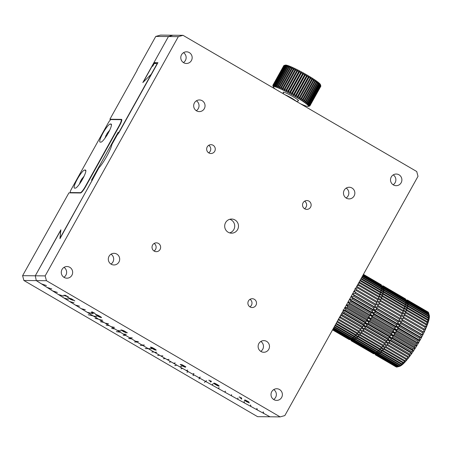 <?xml version="1.0" encoding="UTF-8"?>
<svg xmlns="http://www.w3.org/2000/svg" width="452" height="452" viewBox="0 0 452 452"><rect width="100%" height="100%" fill="white"/><g stroke="black" fill="none" stroke-linecap="round" stroke-linejoin="round"><path stroke-width="0.68" d="M70.371 192.569A4.237 0.791 120.2 0 1 70.286 192.546A4.237 0.791 120.2 0 1 71.518 188.879L108.051 123.238A4.237 0.791 120.2 0 1 111 119.565L121 119.661A7.057 1.316 120.2 0 1 121.142 119.701A7.057 1.316 120.2 0 1 119.091 125.814L85.287 186.546A7.057 1.316 120.2 0 1 80.371 192.665L70.371 192.569L70.907 192.88M100.937 142.137A10.413 1.938 -59.8 0 0 107.921 133.583A10.413 1.938 -59.8 0 0 111.215 124.091A10.413 1.938 -59.8 0 0 111.006 124.04L110.254 124.029A10.413 1.938 -59.8 0 0 103.271 132.577A10.413 1.938 -59.8 0 0 99.977 142.075A10.413 1.938 -59.8 0 0 100.186 142.126L100.937 142.137M75.326 188.145A10.413 1.938 -59.8 0 0 82.309 179.597A10.413 1.938 -59.8 0 0 85.603 170.099A10.413 1.938 -59.8 0 0 85.4 170.048L84.648 170.042A10.413 1.938 -59.8 0 0 77.659 178.591A10.413 1.938 -59.8 0 0 74.371 188.083A10.413 1.938 -59.8 0 0 74.574 188.139L75.326 188.145M106.243 136.34A17.617 17.193 88.5 0 1 106.361 136.041L107.101 135.114M105.322 137.707A17.617 17.193 -91.5 0 1 105.904 136.052L107.203 133.295L107.079 133.589L107.729 133.916M109.587 130.413A17.617 17.193 -91.5 0 0 107.943 132.368L107.203 133.295L107.864 133.685M109.022 131.555A17.617 17.193 88.5 0 0 108.401 132.357L108.124 133.272M280.144 416.897L270.002 416.795A423.53 43.878 29.1 0 1 263.849 413.484L263.217 411.885L263.697 413.399A423.53 43.878 29.1 0 1 257.391 409.992L256.922 408.484L257.239 409.907A423.53 43.878 29.1 0 1 250.928 406.484L250.623 405.06L250.775 406.399A423.53 43.878 29.1 0 1 244.464 402.952L244.136 401.314L244.306 402.868A423.53 43.878 29.1 0 1 237.995 399.41L237.854 398.076L237.837 399.325A423.53 43.878 29.1 0 1 231.526 395.85L231.543 394.607L231.367 395.766A423.53 43.878 29.1 0 1 225.056 392.279L225.395 391.212L224.904 392.189A423.53 43.878 29.1 0 1 218.593 388.692L219.09 387.714L218.44 388.607A423.53 43.878 29.1 0 1 212.135 385.093L213.129 383.759L211.982 385.008A423.53 43.878 29.1 0 1 205.688 381.482L206.507 380.686L205.536 381.398A423.53 43.878 29.1 0 1 199.247 377.866L200.078 377.07L199.095 377.782A423.53 43.878 29.1 0 1 192.823 374.239L193.812 373.533L192.671 374.154A423.53 43.878 29.1 0 1 186.41 370.606L187.71 370.081L186.258 370.516A423.53 43.878 29.1 0 1 180.009 366.962L181.568 366.369L179.856 366.877A423.53 43.878 29.1 0 1 173.63 363.318L175.257 362.973L173.478 363.227A423.53 43.878 29.1 0 1 167.274 359.668L169.054 359.413L167.121 359.577A423.53 43.878 29.1 0 1 160.935 356.012L162.873 355.848L160.782 355.922A423.53 43.878 29.1 0 1 154.618 352.357L156.72 352.289L154.471 352.266A423.53 43.878 29.1 0 1 148.329 348.701L151.714 348.729L148.183 348.611A423.53 43.878 29.1 0 1 142.069 345.04L144.335 345.068L141.922 344.955A423.53 43.878 29.1 0 1 135.837 341.39L138.408 341.593L135.69 341.3A423.53 43.878 29.1 0 1 129.639 337.734L132.21 337.943L129.487 337.65A423.53 43.878 29.1 0 1 123.469 334.084L126.198 334.384L123.323 334A423.53 43.878 29.1 0 1 117.339 330.44L120.87 331L117.192 330.356A423.53 43.878 29.1 0 1 111.243 326.802L114.424 327.372L111.096 326.717A423.53 43.878 29.1 0 1 105.186 323.174L108.52 323.83L105.039 323.084A423.53 43.878 29.1 0 1 99.169 319.547L102.655 320.298L99.028 319.462A423.53 43.878 29.1 0 1 93.197 315.937L96.83 316.773L93.05 315.846A423.53 43.878 29.1 0 1 87.264 312.332L92.937 313.728L87.123 312.242A423.53 43.878 29.1 0 1 81.383 308.739L85.309 309.756L81.241 308.654A423.53 43.878 29.1 0 1 75.546 305.156L79.484 306.185L75.405 305.072A423.53 43.878 29.1 0 1 69.761 301.591L73.981 302.789L69.619 301.507A423.53 43.878 29.1 0 1 64.026 298.037L68.388 299.326L63.89 297.953A423.53 43.878 29.1 0 1 58.342 294.501L63.596 296.105L58.206 294.416A423.53 43.878 29.1 0 1 52.714 290.981L57.364 292.444L52.585 290.896A423.53 43.878 29.1 0 1 47.149 287.478L51.799 288.947L47.014 287.399A423.53 43.878 29.1 0 1 41.635 283.997L46.426 285.551L41.505 283.912A423.53 43.878 29.1 0 1 36.307 280.613L46.443 280.709L280.144 416.897L284.845 415.574L418.01 176.325L416.721 171.511L183.02 35.329L172.884 35.228L168.443 36.55L152.222 65.693L153.019 65.698L154.731 62.63L157.929 62.664L118.661 133.21L117.328 134.741L111.938 144.425C110.802 149.889 103.768 162.539 98.819 167.997L93.547 177.692M46.443 280.709L45.155 275.895L178.32 36.646L183.02 35.329M281.636 397.455A5.825 5.69 -89.4 0 1 271.002 394.517A5.825 5.69 -89.4 0 1 276.748 388.748A5.825 5.69 -89.4 0 1 281.636 397.455M401.144 182.744A5.825 5.69 -89.4 0 1 390.511 179.806A5.825 5.69 -89.4 0 1 396.257 174.043A5.825 5.69 -89.4 0 1 401.144 182.744M191.416 60.528A5.825 5.69 -89.4 0 1 180.783 57.59A5.825 5.69 -89.4 0 1 186.529 51.822A5.825 5.69 -89.4 0 1 191.416 60.528M71.908 275.24A5.825 5.69 -89.4 0 1 61.274 272.302A5.825 5.69 -89.4 0 1 67.02 266.533A5.825 5.69 -89.4 0 1 71.908 275.24M268.748 349.323A5.825 5.69 -89.4 0 1 258.115 346.385A5.825 5.69 -89.4 0 1 263.861 340.616A5.825 5.69 -89.4 0 1 268.748 349.323M354.108 195.959A5.825 5.69 -89.4 0 1 343.475 193.021A5.825 5.69 -89.4 0 1 349.221 187.252A5.825 5.69 -89.4 0 1 354.108 195.959M204.304 108.661A5.825 5.69 -89.4 0 1 193.671 105.723A5.825 5.69 -89.4 0 1 199.417 99.954A5.825 5.69 -89.4 0 1 204.304 108.661M118.944 262.024A5.825 5.69 -89.4 0 1 108.31 259.086A5.825 5.69 -89.4 0 1 114.057 253.323A5.825 5.69 -89.4 0 1 118.944 262.024M255.951 305.303A4.413 4.311 -89.4 0 1 247.894 303.083A4.413 4.311 -89.4 0 1 252.25 298.71A4.413 4.311 -89.4 0 1 255.951 305.303M310.58 207.152A4.413 4.311 -89.4 0 1 302.524 204.925A4.413 4.311 -89.4 0 1 306.88 200.558A4.413 4.311 -89.4 0 1 310.58 207.152M214.706 151.279A4.413 4.311 -89.4 0 1 206.649 149.058A4.413 4.311 -89.4 0 1 211.005 144.685A4.413 4.311 -89.4 0 1 214.706 151.279M160.076 249.436A4.413 4.311 -89.4 0 1 152.019 247.21A4.413 4.311 -89.4 0 1 156.369 242.843A4.413 4.311 -89.4 0 1 160.076 249.436M237.577 229.605A7.057 6.899 -89.4 0 1 224.684 226.045A7.057 6.899 -89.4 0 1 231.65 219.05A7.057 6.899 -89.4 0 1 237.577 229.605M181.099 364.877L184.314 366.696L180.224 364.448L182.874 366.239L185.393 367.256L182.032 365.063L185.868 366.866L182.252 364.804L180.749 364.493L184.292 366.73L181.082 364.911M214.022 383.206C212.231 382.827 219.05 386.867 218.841 386.025C220.695 386.432 213.909 382.426 214.022 383.206L213.96 383.268M218.841 386.025L218.858 385.997C219.067 386.839 212.248 382.793 214.039 383.172M245.114 400.636C247.95 402.879 249.956 402.608 245.272 400.512L245.255 400.545C249.939 402.642 247.933 402.913 245.097 400.67L249.329 402.952L245.56 400.54L248.95 402.009L245.283 400.009L244.464 400.099L245.255 400.545C249.939 402.642 247.933 402.913 245.097 400.67M91.931 311.84L93.807 312.807L91.191 312.162L92.038 312.682L95.299 313.485L91.931 311.84M64.964 295.15L66.862 296.156L63.749 295.201L64.563 295.71L68.444 296.896L64.964 295.15M151.064 347.266C148.522 346.424 154.855 350.356 155.578 350.034C158.189 350.905 151.872 347 151.064 347.266L150.68 347.311M155.578 350.034L155.996 349.967L155.595 350.001C154.872 350.323 148.538 346.396 151.081 347.232M69.551 298.241L72.015 299.8L69.551 298.241C75.365 301.337 68.54 298.648 68.625 297.908L70.382 299.297L72.964 300.331L70.444 298.602L74.823 300.896L71.619 298.896L69.551 298.241M96.429 314.699C93.219 313.422 98.875 317.123 100.513 317.327C103.796 318.643 98.135 314.959 96.429 314.699L95.587 314.603M100.513 317.327L101.406 317.445M122.475 330.491L125.176 332.163L122.475 330.491C124.616 331.593 125.413 332.141 124.865 332.13L120.916 329.824L123.498 331.638L126.125 332.706L123.193 330.74L127.362 332.819L123.899 330.757L121.757 330.05L122.475 330.491M239.153 397.009L240.667 397.675L240.769 398.602L241.696 399.105L241.571 397.958L239.164 396.89M208.807 380.177L210.412 380.923L209.96 381.533L210.886 382.053L211.451 381.29L208.807 380.177M93.575 177.726L59.958 238.684L60.704 230.407L35.279 275.799L45.155 275.895M178.32 36.646L168.443 36.55L142.832 82.563L151.222 74.275A406.941 42.16 -150.9 0 0 151.403 74.388A406.941 42.16 -150.9 0 1 151.222 74.275L157.206 63.534A406.941 42.16 -150.9 0 0 157.381 63.647M273.635 399.489A5.825 5.69 90.6 0 0 273.737 389.601M393.144 184.778A5.825 5.69 90.6 0 0 393.24 174.89M183.416 62.562A5.825 5.69 90.6 0 0 183.512 52.675M63.907 277.274A5.825 5.69 90.6 0 0 64.003 267.386M260.748 351.357A5.825 5.69 90.6 0 0 260.844 341.469M346.113 197.993A5.825 5.69 90.6 0 0 346.209 188.105M196.304 110.695A5.825 5.69 90.6 0 0 196.4 100.807M110.943 264.058A5.825 5.69 90.6 0 0 111.039 254.171M249.911 306.857A4.413 4.311 90.6 0 0 249.984 299.343M304.546 208.705A4.413 4.311 90.6 0 0 304.62 201.185M208.666 152.838A4.413 4.311 90.6 0 0 208.739 145.318M154.036 250.99A4.413 4.311 90.6 0 0 154.109 243.47M229.639 232.882A7.057 6.899 90.6 0 0 229.769 219.299M152.816 66.071A423.53 43.878 29.1 0 1 152.222 65.693M154.731 62.63A419.998 43.516 -150.9 0 0 156.126 63.523M204.462 382.437L205.536 381.398A423.53 43.878 29.1 0 1 199.891 378.228L198.925 378.945L199.739 378.143A423.53 43.878 29.1 0 1 194.106 374.962L192.993 375.601L193.953 374.877A423.53 43.878 29.1 0 1 188.331 371.697L186.925 372.16L188.179 371.606A423.53 43.878 29.1 0 1 182.568 368.42L181.015 368.804L182.416 368.335A423.53 43.878 29.1 0 1 176.817 365.137L174.76 365.657L176.664 365.052A423.53 43.878 29.1 0 1 171.088 361.854L169.398 362.165L170.935 361.769A423.53 43.878 29.1 0 1 165.37 358.572L163.387 358.707L165.217 358.481A423.53 43.878 29.1 0 1 159.669 355.278L157.697 355.425L159.516 355.193A423.53 43.878 29.1 0 1 153.991 351.989L151.878 352.051L153.838 351.905A423.53 43.878 29.1 0 1 148.329 348.701L145.177 348.582L148.183 348.611A423.53 43.878 29.1 0 1 142.696 345.407L140.301 345.305L142.544 345.322A423.53 43.878 29.1 0 1 137.08 342.119L134.543 341.932L136.933 342.028A423.53 43.878 29.1 0 1 131.492 338.83L128.667 338.475L131.346 338.746A423.53 43.878 29.1 0 1 125.933 335.542L123.119 335.192L125.786 335.457A423.53 43.878 29.1 0 1 120.401 332.265L116.317 331.598L120.255 332.175A423.53 43.878 29.1 0 1 114.893 328.988L111.655 328.384L114.746 328.898A423.53 43.878 29.1 0 1 109.418 325.711L106.192 325.118L109.277 325.626A423.53 43.878 29.1 0 1 103.977 322.445L100.468 321.683L103.836 322.361A423.53 43.878 29.1 0 1 98.57 319.185L95.067 318.428L98.423 319.101A423.53 43.878 29.1 0 1 93.197 315.937L88.208 314.728L93.05 315.846A423.53 43.878 29.1 0 1 36.307 280.613L23.888 280.489L224.627 397.466L257.589 416.671L270.002 416.795A423.53 43.878 29.1 0 1 205.688 381.482L205.705 381.454A423.53 43.878 29.1 0 1 205.558 381.375A423.53 43.878 -150.9 0 0 205.705 381.454L206.502 380.68M145.245 348.582L148.346 348.667A423.53 43.878 29.1 0 1 148.25 348.611A423.53 43.878 -150.9 0 0 148.346 348.667L151.663 348.701M88.315 314.75L93.214 315.903A423.53 43.878 29.1 0 1 93.163 315.875A423.53 43.878 -150.9 0 0 93.214 315.903L96.734 316.722M41.635 283.997L41.652 283.963A423.53 43.878 29.1 0 1 41.64 283.958L46.437 285.562M157.206 63.534L154.245 63.506L152.708 66.263L152.07 66.258L143.188 82.207L151.222 74.275L118.932 132.289L118.136 132.278L91.502 180.128L92.304 180.139L60.014 238.153L60.884 229.791L35.279 275.799L36.307 280.613L35.279 275.799L22.6 275.675L68.919 192.863L80.501 192.976A7.413 1.379 -59.8 0 0 85.665 186.552L119.469 125.814A7.413 1.379 -59.8 0 0 121.622 119.396A7.413 1.379 -59.8 0 0 121.475 119.362L109.892 119.249L137.154 70.269M181.534 364.911L180.868 364.521M185.755 366.871L182.806 365.233M182.823 365.199L182.032 365.063M185.399 367.239L180.602 364.804M245.272 400.512L244.538 400.099M248.956 402.088L245.995 400.506M246.012 400.478L245.56 400.54M249.334 402.935L244.351 400.291M91.948 311.807L93.807 312.807M95.202 313.422L92.038 312.682M92.055 312.648L91.304 312.191M64.981 295.116L66.862 296.156M68.331 296.823L64.563 295.71M64.579 295.681L63.879 295.241M87.281 312.298L92.841 313.671M99.186 319.519L102.564 320.248M105.203 323.14L108.435 323.779M111.26 326.773L114.345 327.327M117.356 330.412L120.797 330.954M123.486 334.056L126.272 334.429M129.656 337.706L132.295 337.989M135.854 341.356L138.34 341.554M142.086 345.012L144.425 345.119M154.635 352.323L156.669 352.255M160.952 355.978L162.833 355.826M167.291 359.634L169.014 359.391M173.647 363.284L175.218 362.95M180.026 366.934L181.687 366.436M186.427 370.572L187.687 370.064M192.84 374.205L193.948 373.612M199.264 377.832L200.219 377.149M212.152 385.064L213.124 383.759M218.937 387.63L218.457 388.573M225.249 391.127L224.921 392.161M231.554 394.613L231.384 395.737M237.871 398.088L237.854 399.297M244.159 401.325L244.323 402.839M250.493 404.986L250.792 406.365M256.798 408.416L257.256 409.879M263.104 411.823L263.714 413.371M47.166 287.449L51.81 288.958M52.731 290.952L57.246 292.376M58.359 294.472L63.489 296.037M64.043 298.009L68.28 299.258M69.777 301.557L73.874 302.721M75.563 305.128L79.518 306.202M81.4 308.705L85.213 309.699M69.568 298.213L69.083 297.896M74.71 300.829L74.416 300.772M74.433 300.744L71.817 299.156M71.834 299.122L70.444 298.602M72.975 300.309L70.41 299.275L67.625 297.427M101.412 317.428L100.53 317.298C98.892 317.089 93.236 313.394 96.445 314.671M122.492 330.463L121.91 330.107M127.102 332.745L124.283 331.101M124.3 331.073L123.193 330.74M126.131 332.683L121.153 330.135M240.769 398.602L240.667 397.675M240.684 397.647L239.17 396.975M241.69 399.065L240.786 398.568M208.824 380.149L210.412 380.923M211.446 381.285L210.886 382.053M210.903 382.019L209.977 381.505M214.898 383.776L215.033 383.691C215.514 383.381 219.299 385.867 217.926 385.505M217.971 385.46L217.904 385.539C217.61 385.951 213.53 383.296 215.016 383.72C215.497 383.409 219.282 385.901 217.904 385.539M151.629 347.825L152.092 347.786C153.301 347.893 156.505 350.147 154.646 349.481M155.104 349.424L154.629 349.509C153.59 349.503 150.115 347.091 152.075 347.814C153.284 347.927 156.488 350.176 154.629 349.509M97.434 315.27C99.338 315.795 101.858 317.739 99.57 316.79C97.824 316.366 95.061 314.264 97.434 315.27L96.519 315.123L97.451 315.242C99.355 315.767 101.875 317.711 99.587 316.762M100.519 316.903L99.57 316.79M151.635 347.808L152.075 347.814M80.558 182.467A17.617 17.266 99.9 0 1 80.71 182.088L81.439 181.207M79.665 183.783A17.617 17.266 -80.1 0 1 80.298 182.02L80.609 181.06L81.14 181.371L80.614 181.06M80.609 181.06L81.648 179.224L82.224 179.749M83.953 176.478A17.617 17.266 -80.1 0 0 82.377 178.342L81.648 179.224L82.304 179.602M83.343 177.698A17.617 17.266 99.9 0 0 82.789 178.41L82.479 179.365M110.678 119.701L109.892 119.249M155.765 36.426L160.466 35.103L172.884 35.228L168.443 36.55L155.765 36.426L136.984 70.167M118.136 132.278A410.467 42.528 -150.9 0 0 118.904 132.775M23.888 280.489L22.6 275.675M95.084 318.394L98.48 319.135M100.632 321.739L103.892 322.395M106.209 325.084L109.339 325.666M111.819 328.44L114.814 328.937M116.475 331.655L120.322 332.22M123.136 335.164L125.859 335.503M128.837 338.531L131.43 338.791M134.56 341.898L137.018 342.079M140.318 345.272L142.634 345.373M151.895 352.018L153.94 351.961M157.714 355.391L159.624 355.255M163.556 358.764L165.33 358.543M169.415 362.131L171.048 361.837M174.777 365.628L176.788 365.12M181.184 368.86L182.54 368.403M187.094 372.216L188.309 371.68M193.01 375.567L194.089 374.957M198.942 378.912L199.88 378.222M275.471 89.202A20.12 2.085 29.1 0 1 275.313 89.072A20.12 2.085 29.1 0 1 274.539 88.422A20.12 2.085 29.1 0 1 273.94 87.857A20.12 2.085 29.1 0 1 273.528 87.389A20.12 2.085 29.1 0 1 273.307 87.021A20.12 2.085 29.1 0 1 273.285 86.959L272.872 85.535A21.176 2.192 29.1 0 1 272.872 85.535A21.176 2.192 29.1 0 1 272.855 85.366L273.279 86.756L272.878 85.281A21.176 2.192 29.1 0 1 272.884 85.281A21.176 2.192 29.1 0 1 272.991 85.179L273.443 86.598L273.087 85.134A21.176 2.192 29.1 0 1 273.324 85.1L273.793 86.547L273.494 85.106A21.176 2.192 29.1 0 1 273.861 85.145L274.336 86.603L274.098 85.185A21.176 2.192 29.1 0 1 274.584 85.298L275.059 86.773L274.895 85.383A21.176 2.192 29.1 0 1 275.494 85.569L275.957 87.044L275.867 85.694A21.176 2.192 29.1 0 1 276.579 85.942L277.014 87.422L277.014 86.106A21.176 2.192 29.1 0 1 277.827 86.428L278.223 87.903A20.12 2.085 29.1 0 1 279.573 88.473L279.76 87.247A21.176 2.192 29.1 0 1 280.748 87.688L281.048 89.129A20.12 2.085 29.1 0 1 282.63 89.869A20.12 2.085 29.1 0 1 284.302 90.682A20.12 2.085 29.1 0 1 286.043 91.558L286.636 90.547A21.176 2.192 29.1 0 1 287.845 91.174L287.839 92.49L288.534 91.536A21.176 2.192 29.1 0 1 289.766 92.191L289.67 93.462L290.466 92.57A21.176 2.192 29.1 0 1 291.704 93.248L291.512 94.468L292.404 93.637A21.176 2.192 29.1 0 1 293.636 94.327L293.348 95.502A20.12 2.085 29.1 0 1 295.156 96.542L296.229 95.818A21.176 2.192 29.1 0 1 297.416 96.513L296.919 97.581L298.077 96.909A21.176 2.192 29.1 0 1 299.213 97.604L298.614 98.609A20.12 2.085 29.1 0 1 300.224 99.615A20.12 2.085 29.1 0 1 301.733 100.581L303.089 100.056A21.176 2.192 29.1 0 1 304.021 100.677L303.122 101.508A20.12 2.085 29.1 0 1 304.377 102.384A20.12 2.085 29.1 0 1 305.484 103.186L306.959 102.762A21.176 2.192 29.1 0 1 307.592 103.254L306.433 103.92A20.12 2.085 29.1 0 1 307.207 104.576L308.705 104.192A21.176 2.192 29.1 0 1 309.106 104.57L307.806 105.135A20.12 2.085 29.1 0 1 308.219 105.604L309.699 105.243A21.176 2.192 29.1 0 1 309.846 105.491L308.439 105.977L309.897 105.61A21.176 2.192 29.1 0 1 309.914 105.791L308.467 106.243L309.891 105.87A21.176 2.192 29.1 0 1 309.891 105.875A21.176 2.192 29.1 0 1 309.784 105.977L308.304 106.401A20.12 2.085 29.1 0 1 308.253 106.418A20.12 2.085 29.1 0 1 307.953 106.452A20.12 2.085 29.1 0 1 307.411 106.389A20.12 2.085 29.1 0 1 306.688 106.226A20.12 2.085 29.1 0 1 305.789 105.949A20.12 2.085 29.1 0 1 304.733 105.57A20.12 2.085 29.1 0 1 303.518 105.096A20.12 2.085 29.1 0 1 302.168 104.525A20.12 2.085 29.1 0 1 300.699 103.864A20.12 2.085 29.1 0 1 300.422 103.74M273.285 86.959A20.12 2.085 29.1 0 1 273.279 86.756A20.12 2.085 29.1 0 1 273.443 86.598A20.12 2.085 29.1 0 1 273.793 86.547A20.12 2.085 29.1 0 1 274.336 86.603A20.12 2.085 29.1 0 1 275.059 86.773A20.12 2.085 29.1 0 1 275.957 87.044A20.12 2.085 29.1 0 1 277.014 87.422A20.12 2.085 29.1 0 1 278.223 87.903L278.313 86.626A21.176 2.192 29.1 0 1 279.223 87.01L279.573 88.473A20.12 2.085 29.1 0 1 281.048 89.129L281.336 87.954A21.176 2.192 29.1 0 1 282.393 88.451L282.63 89.869L283.014 88.75A21.176 2.192 29.1 0 1 284.138 89.293L284.302 90.682L284.794 89.615A21.176 2.192 29.1 0 1 285.963 90.202L286.043 91.558A20.12 2.085 29.1 0 1 287.839 92.49A20.12 2.085 29.1 0 1 289.67 93.462A20.12 2.085 29.1 0 1 291.512 94.468A20.12 2.085 29.1 0 1 293.348 95.502L294.337 94.722A21.176 2.192 29.1 0 1 295.551 95.423L295.156 96.542A20.12 2.085 29.1 0 1 296.919 97.581A20.12 2.085 29.1 0 1 298.614 98.609L299.846 97.988A21.176 2.192 29.1 0 1 300.925 98.666L300.224 99.615L301.524 99.044A21.176 2.192 29.1 0 1 302.535 99.694L301.733 100.581A20.12 2.085 29.1 0 1 303.122 101.508L304.529 101.022A21.176 2.192 29.1 0 1 305.371 101.61L304.377 102.384L305.823 101.926A21.176 2.192 29.1 0 1 306.563 102.468L305.484 103.186A20.12 2.085 29.1 0 1 306.433 103.92L307.925 103.519A21.176 2.192 29.1 0 1 308.445 103.96L307.207 104.576A20.12 2.085 29.1 0 1 307.806 105.135L309.304 104.768A21.176 2.192 29.1 0 1 309.58 105.084L308.219 105.604A20.12 2.085 29.1 0 1 308.439 105.977A20.12 2.085 29.1 0 1 308.467 106.243A20.12 2.085 29.1 0 1 308.304 106.401L309.682 106.017A21.176 2.192 29.1 0 1 309.676 106.022A21.176 2.192 29.1 0 1 309.671 106.022L309.688 106.005M320.813 86.247L309.891 105.875L320.818 86.242A21.176 2.192 -150.9 0 0 320.818 86.242A21.176 2.192 -150.9 0 0 320.813 86.247L320.813 86.219M320.423 84.62A20.12 2.085 -150.9 0 0 320.411 84.569A20.12 2.085 -150.9 0 0 320.389 84.507L320.773 85.857A21.176 2.192 -150.9 0 0 320.626 85.614L320.169 84.134L320.502 85.451A21.176 2.192 -150.9 0 0 320.225 85.134L319.756 83.665L320.033 84.942A21.176 2.192 -150.9 0 0 319.632 84.564L319.157 83.1L319.372 84.326A21.176 2.192 -150.9 0 0 318.846 83.891L318.383 82.45L318.519 83.626A21.176 2.192 -150.9 0 0 317.886 83.134L317.434 81.716L317.49 82.84A21.176 2.192 -150.9 0 0 316.75 82.298L316.327 80.908L316.298 81.976A21.176 2.192 -150.9 0 0 315.451 81.394L315.072 80.038L314.948 81.049A21.176 2.192 -150.9 0 0 314.016 80.428L313.682 79.111L313.462 80.066A21.176 2.192 -150.9 0 0 312.451 79.411L312.179 78.139L311.852 79.032A21.176 2.192 -150.9 0 0 310.773 78.36L310.564 77.139L310.14 77.97A21.176 2.192 -150.9 0 0 309.004 77.281L308.869 76.111L308.343 76.885A21.176 2.192 -150.9 0 0 307.157 76.185L307.111 75.072L306.473 75.789L295.551 95.423M309.914 105.791L320.841 86.162A21.176 2.192 -150.9 0 0 320.824 85.987L320.389 84.507A20.12 2.085 -150.9 0 0 320.169 84.134A20.12 2.085 -150.9 0 0 319.756 83.665A20.12 2.085 -150.9 0 0 319.157 83.1A20.12 2.085 -150.9 0 0 318.383 82.45A20.12 2.085 -150.9 0 0 317.434 81.716A20.12 2.085 -150.9 0 0 316.327 80.908A20.12 2.085 -150.9 0 0 315.072 80.038A20.12 2.085 -150.9 0 0 313.682 79.111A20.12 2.085 -150.9 0 0 312.179 78.139A20.12 2.085 -150.9 0 0 310.564 77.139A20.12 2.085 -150.9 0 0 308.869 76.111A20.12 2.085 -150.9 0 0 307.111 75.072A20.12 2.085 -150.9 0 0 305.298 74.026L304.563 74.693A21.176 2.192 -150.9 0 0 303.332 74.004L303.467 72.998L302.631 73.614A21.176 2.192 -150.9 0 0 301.394 72.941L301.62 71.992L300.693 72.563A21.176 2.192 -150.9 0 0 299.461 71.908L299.795 71.015L298.772 71.54A21.176 2.192 -150.9 0 0 297.563 70.919L297.998 70.088L296.885 70.574A21.176 2.192 -150.9 0 0 295.715 69.987L296.252 69.212L295.066 69.664A21.176 2.192 -150.9 0 0 293.941 69.116L294.58 68.399L293.32 68.823A21.176 2.192 -150.9 0 0 292.263 68.325L292.998 67.659L291.676 68.06A21.176 2.192 -150.9 0 0 290.687 67.614L291.529 66.998L290.15 67.382A21.176 2.192 -150.9 0 0 289.24 66.998L290.178 66.427L288.755 66.794A21.176 2.192 -150.9 0 0 287.941 66.478L288.964 65.952L287.506 66.314A21.176 2.192 -150.9 0 0 286.794 66.06L287.907 65.574L286.421 65.935A21.176 2.192 -150.9 0 0 285.822 65.755L287.009 65.303L285.511 65.67A21.176 2.192 -150.9 0 0 285.026 65.557L286.285 65.133L284.783 65.512A21.176 2.192 -150.9 0 0 284.421 65.472L285.743 65.077L284.251 65.472A21.176 2.192 -150.9 0 0 284.02 65.506A21.176 2.192 -150.9 0 0 284.014 65.506L273.087 85.134M320.411 84.569L320.824 85.987A21.176 2.192 -150.9 0 0 320.824 85.982L309.897 105.61M294.337 94.722L305.264 75.088L305.298 74.026A20.12 2.085 -150.9 0 0 303.467 72.998A20.12 2.085 -150.9 0 0 301.62 71.992A20.12 2.085 -150.9 0 0 299.795 71.015A20.12 2.085 -150.9 0 0 297.998 70.088A20.12 2.085 -150.9 0 0 296.252 69.212A20.12 2.085 -150.9 0 0 294.58 68.399A20.12 2.085 -150.9 0 0 292.998 67.659A20.12 2.085 -150.9 0 0 291.529 66.998A20.12 2.085 -150.9 0 0 290.178 66.427A20.12 2.085 -150.9 0 0 288.964 65.952A20.12 2.085 -150.9 0 0 287.907 65.574A20.12 2.085 -150.9 0 0 287.009 65.303A20.12 2.085 -150.9 0 0 286.285 65.133A20.12 2.085 -150.9 0 0 285.743 65.077A20.12 2.085 -150.9 0 0 285.449 65.105L284.02 65.506M284.009 65.517L283.912 65.546A21.176 2.192 -150.9 0 0 283.811 65.647A21.176 2.192 -150.9 0 0 283.805 65.653L272.884 85.275L283.811 65.647M320.773 85.857L309.846 105.491M309.699 105.243L320.626 85.614M320.033 84.942L309.106 104.57M308.705 104.192L319.632 84.564M309.304 104.768L320.225 85.134M320.502 85.451L309.58 105.084M310.14 77.97L299.213 97.604M298.077 96.909L309.004 77.281M299.846 97.988L310.773 78.36M311.852 79.032L300.925 98.666M314.948 81.049L304.021 100.677M303.089 100.056L314.016 80.428M301.524 99.044L312.451 79.411M313.462 80.066L302.535 99.694M318.519 83.626L307.592 103.254M306.959 102.762L317.886 83.134M307.925 103.519L318.846 83.891M319.372 84.326L308.445 103.96M304.529 101.022L315.451 81.394M316.298 81.976L305.371 101.61M305.823 101.926L316.75 82.298M317.49 82.84L306.563 102.468M304.563 74.693L293.636 94.327M292.404 93.637L303.332 74.004M302.631 73.614L291.704 93.248M290.466 92.57L301.394 72.941M291.676 68.06L280.748 87.688M279.76 87.247L290.687 67.614M281.336 87.954L292.263 68.325M293.32 68.823L282.393 88.451M288.755 66.794L277.827 86.428M277.014 86.106L287.941 66.478M278.313 86.626L289.24 66.998M290.15 67.382L279.223 87.01M300.693 72.563L289.766 92.191M288.534 91.536L299.461 71.908M298.772 71.54L287.845 91.174M286.636 90.547L297.563 70.919M283.014 88.75L293.941 69.116M295.066 69.664L284.138 89.293M284.794 89.615L295.715 69.987M296.885 70.574L285.963 90.202M287.506 66.314L276.579 85.942M275.867 85.694L286.794 66.06M286.421 65.935L275.494 85.569M274.895 85.383L285.822 65.755M285.511 65.67L274.584 85.298M274.098 85.185L285.026 65.557M284.783 65.512L273.861 85.145M273.494 85.106L284.421 65.472M284.251 65.472L273.324 85.1M283.912 65.546L272.991 85.179M308.343 76.885L297.416 96.513M296.229 95.818L307.157 76.185M306.473 75.789A21.176 2.192 -150.9 0 0 305.264 75.088M296.444 101.423L298.495 100.847A8.825 0.915 -150.9 0 0 291.32 95.7A8.825 0.915 -150.9 0 0 283.161 92.315L283.636 93.959M285.172 94.852A7.057 0.729 29.1 0 1 291.523 98.044A7.057 0.729 29.1 0 1 296.1 101.22M295.156 96.542L307.111 75.072M296.919 97.581L308.869 76.111M286.043 91.558L297.998 70.088M287.839 92.49L299.795 71.015M289.67 93.462L301.62 71.992M291.512 94.468L303.467 72.998M293.348 95.502L305.298 74.026M376.595 355.17L376.878 354.419A30.883 5.746 -59.8 0 0 377.392 354.317L376.872 355.114A31.764 5.91 -59.8 0 1 376.595 355.17L396.969 367.041A31.764 5.91 -59.8 0 0 397.246 366.984L397.828 366.781A31.764 5.91 -59.8 0 0 398.155 366.617L400.675 365.843A30.001 5.582 -59.8 0 0 401.715 365.143L399.992 365.363A31.764 5.91 -59.8 0 0 400.421 365.001L402.885 364.171L401.28 364.222A31.764 5.91 -59.8 0 0 401.755 363.77L404.173 362.939L402.687 362.815A31.764 5.91 -59.8 0 0 403.195 362.267L405.563 361.459A30.001 5.582 -59.8 0 0 407.037 359.747L405.789 359.244A31.764 5.91 -59.8 0 0 406.354 358.538L408.585 357.82L407.45 357.12A31.764 5.91 -59.8 0 0 408.037 356.346L410.184 355.707L409.167 354.809A31.764 5.91 -59.8 0 0 409.761 353.972L411.823 353.419A30.001 5.582 -59.8 0 0 413.478 350.989L412.665 349.701A31.764 5.91 -59.8 0 0 413.269 348.769L415.139 348.447L414.416 346.966A31.764 5.91 -59.8 0 0 415.015 346.006L416.778 345.814L416.139 344.147A31.764 5.91 -59.8 0 0 416.727 343.164L418.382 343.119L417.823 341.277A31.764 5.91 -59.8 0 0 418.388 340.283L419.936 340.39L419.439 338.39L399.065 326.519L398.568 327.078L396.172 325.683L396.664 325.124L374.793 312.377L374.296 312.937L371.9 311.541L372.397 310.982L352.023 299.105L349.526 299.365L350.972 301.004A31.764 5.91 120.2 0 1 350.407 301.998L347.972 302.089L349.311 303.88A31.764 5.91 120.2 0 1 348.729 304.863L346.368 304.784L347.605 306.722A31.764 5.91 120.2 0 1 347.006 307.682L344.729 307.416L345.859 309.49A31.764 5.91 120.2 0 1 345.255 310.417L343.068 309.959M397.997 366.775L399.624 366.312A30.001 5.582 -59.8 0 0 399.777 366.267A30.001 5.582 -59.8 0 0 400.675 365.843L398.839 366.216A31.764 5.91 -59.8 0 0 399.218 365.956L401.715 365.143A30.001 5.582 -59.8 0 0 402.885 364.171A30.001 5.582 -59.8 0 0 404.173 362.939A30.001 5.582 -59.8 0 0 405.563 361.459L404.195 361.148A31.764 5.91 -59.8 0 0 404.738 360.515L407.037 359.747A30.001 5.582 -59.8 0 0 408.585 357.82A30.001 5.582 -59.8 0 0 410.184 355.707A30.001 5.582 -59.8 0 0 411.823 353.419L410.908 352.328A31.764 5.91 -59.8 0 0 411.512 351.436L413.478 350.989A30.001 5.582 -59.8 0 0 415.139 348.447A30.001 5.582 -59.8 0 0 416.778 345.814A30.001 5.582 -59.8 0 0 418.382 343.119A30.001 5.582 -59.8 0 0 419.936 340.39A30.001 5.582 -59.8 0 0 421.417 337.667L420.97 335.514A31.764 5.91 -59.8 0 0 421.479 334.531L422.812 334.972L422.411 332.678A31.764 5.91 -59.8 0 0 422.88 331.717L424.106 332.333L423.733 329.92A31.764 5.91 -59.8 0 0 424.162 328.988L425.287 329.785L424.931 327.265A31.764 5.91 -59.8 0 0 425.309 326.378L426.332 327.35L425.982 324.739A31.764 5.91 -59.8 0 0 426.315 323.909L427.242 325.056L426.886 322.378A31.764 5.91 -59.8 0 0 427.157 321.609L428.004 322.931L427.626 320.208A31.764 5.91 -59.8 0 0 427.841 319.507L428.603 320.999L428.197 318.242A31.764 5.91 -59.8 0 0 428.349 317.62L429.038 319.276L428.586 316.513A31.764 5.91 -59.8 0 0 428.677 315.976L429.304 317.784L428.795 315.033A31.764 5.91 -59.8 0 0 428.824 314.586L429.4 316.536L428.824 313.824A31.764 5.91 -59.8 0 0 428.79 313.468L428.666 312.891A31.764 5.91 -59.8 0 0 428.569 312.637L408.196 300.766A31.764 5.91 -59.8 0 1 408.292 301.021L407.873 301.908A30.883 5.746 -59.8 0 0 407.698 301.427L408.196 300.766M375.906 355.131L376.239 354.323A30.883 5.746 -59.8 0 0 376.64 354.419L376.126 355.176A31.764 5.91 -59.8 0 1 375.906 355.131L396.28 367.001A31.764 5.91 -59.8 0 0 396.5 367.052L396.839 366.962M375.725 354.029L375.392 354.786A31.764 5.91 -59.8 0 0 375.55 354.939L395.946 366.809M428.411 312.547L428.326 312.253A31.764 5.91 -59.8 0 0 428.168 312.1L407.438 300.038A31.764 5.91 -59.8 0 0 407.218 299.992L406.772 300.642M354.876 288.755L356.747 289.704A31.764 5.91 120.2 0 1 356.323 290.636L353.696 291.303L355.464 292.433A31.764 5.91 120.2 0 1 354.995 293.393L352.402 293.941L354.069 295.246A31.764 5.91 120.2 0 1 353.56 296.229L351.006 296.636L352.566 298.111L419.976 337.395L421.417 337.667A30.001 5.582 -59.8 0 0 422.812 334.972A30.001 5.582 -59.8 0 0 424.106 332.333A30.001 5.582 -59.8 0 0 425.287 329.785A30.001 5.582 -59.8 0 0 426.332 327.35A30.001 5.582 -59.8 0 0 427.242 325.056A30.001 5.582 -59.8 0 0 428.004 322.931A30.001 5.582 -59.8 0 0 428.603 320.999A30.001 5.582 -59.8 0 0 429.038 319.276A30.001 5.582 -59.8 0 0 429.304 317.784A30.001 5.582 -59.8 0 0 429.4 316.536A30.001 5.582 -59.8 0 0 429.321 315.552A30.001 5.582 -59.8 0 0 429.287 315.411A30.001 5.582 -59.8 0 0 429.259 315.31M341.78 313.287L342.35 314.688A31.764 5.91 120.2 0 1 341.752 315.524L340.768 315.101M343.322 310.507L344.102 312.151A31.764 5.91 120.2 0 1 343.497 313.044L342.147 312.62M340.254 316.021L340.622 317.061A31.764 5.91 120.2 0 1 340.04 317.841L339.435 317.496M338.768 318.694L338.943 319.253A31.764 5.91 120.2 0 1 338.378 319.959L338.152 319.801M359.086 282.195L359.747 282.325A31.764 5.91 120.2 0 1 359.476 283.099L358.368 283.483M360.193 280.195L360.43 280.223A31.764 5.91 120.2 0 1 360.21 280.924L359.685 281.116M357.894 284.331L358.899 284.624A31.764 5.91 120.2 0 1 358.572 285.455L356.984 285.969M356.634 286.596L357.899 287.093A31.764 5.91 120.2 0 1 357.515 287.98L355.543 288.551M417.823 341.277L397.449 329.406A31.764 5.91 -59.8 0 0 398.014 328.412L418.388 340.283M416.139 344.147L395.766 332.276A31.764 5.91 -59.8 0 0 396.353 331.293L416.727 343.164M414.416 346.966L394.042 335.096A31.764 5.91 -59.8 0 0 394.641 334.13L415.015 346.006M409.167 354.809L388.793 342.938A31.764 5.91 -59.8 0 0 389.392 342.096L409.761 353.972M412.665 349.701L392.291 337.83A31.764 5.91 -59.8 0 0 392.895 336.898L413.269 348.769M410.908 352.328L390.534 340.452A31.764 5.91 -59.8 0 0 391.138 339.565L411.512 351.436M407.45 357.12L387.076 345.249A31.764 5.91 -59.8 0 0 387.663 344.475L408.037 356.346M402.687 362.815L382.313 350.938A31.764 5.91 -59.8 0 0 382.821 350.396L403.195 362.267M405.789 359.244L385.415 347.373A31.764 5.91 -59.8 0 0 385.98 346.661L406.354 358.538M404.195 361.148L383.821 349.272A31.764 5.91 -59.8 0 0 384.364 348.645L404.738 360.515M401.28 364.222L380.906 352.351A31.764 5.91 -59.8 0 0 381.381 351.893L401.755 363.77M397.828 366.781L377.454 354.905A31.764 5.91 -59.8 0 0 377.782 354.747L398.155 366.617M399.992 365.363L379.618 353.492A31.764 5.91 -59.8 0 0 380.047 353.131L400.421 365.001M398.839 366.216L378.465 354.345A31.764 5.91 -59.8 0 0 378.844 354.085L399.218 365.956M376.872 355.114L397.246 366.984M374.928 353.566L374.928 353.571A31.764 5.91 -59.8 0 0 374.928 353.571L375.053 354.148A31.764 5.91 -59.8 0 0 375.149 354.402L375.476 354.594M376.126 355.176L396.5 367.052M407.082 300.196L406.749 299.998A31.764 5.91 -59.8 0 0 406.472 300.055L406.275 300.354M428.326 312.253L407.953 300.382A31.764 5.91 -59.8 0 0 407.794 300.23L407.286 300.942A30.883 5.746 -59.8 0 1 407.58 301.23L406.037 300.331M428.795 315.033L408.422 303.162A31.764 5.91 -59.8 0 0 408.455 302.716L428.824 314.586M428.666 312.891L408.292 301.021M428.824 313.824L408.45 301.953A31.764 5.91 -59.8 0 0 408.416 301.597L428.79 313.468M428.586 316.513L408.212 304.642A31.764 5.91 -59.8 0 0 408.303 304.1L428.677 315.976M426.886 322.378L406.512 310.507A31.764 5.91 -59.8 0 0 406.789 309.739L427.157 321.609M428.197 318.242L407.823 306.371A31.764 5.91 -59.8 0 0 407.975 305.75L428.349 317.62M427.626 320.208L407.252 308.332A31.764 5.91 -59.8 0 0 407.467 307.631L427.841 319.507M425.982 324.739L405.608 312.869A31.764 5.91 -59.8 0 0 405.941 312.033L426.315 323.909M422.411 332.678L402.037 320.807A31.764 5.91 -59.8 0 0 402.506 319.846L422.88 331.717M424.931 327.265L404.557 315.389A31.764 5.91 -59.8 0 0 404.935 314.507L425.309 326.378M423.733 329.92L403.359 318.044A31.764 5.91 -59.8 0 0 403.789 317.118L424.162 328.988M420.97 335.514L400.596 323.638A31.764 5.91 -59.8 0 0 401.105 322.655L421.479 334.531M350.972 301.004L371.346 312.874A31.764 5.91 120.2 0 1 370.781 313.869L350.407 301.998M349.311 303.88L369.685 315.756A31.764 5.91 120.2 0 1 369.103 316.739L348.729 304.863M347.605 306.722L367.973 318.592A31.764 5.91 120.2 0 1 367.38 319.553L347.006 307.682M342.35 314.688L362.724 326.559A31.764 5.91 120.2 0 1 362.125 327.395L341.752 315.524M345.859 309.49L366.233 321.361A31.764 5.91 120.2 0 1 365.628 322.293L345.255 310.417M344.102 312.151L364.476 324.027A31.764 5.91 120.2 0 1 363.871 324.915L343.497 313.044M340.622 317.061L360.995 328.932A31.764 5.91 120.2 0 1 360.413 329.711L340.04 317.841M336.231 323.248L356.153 334.853A31.764 5.91 120.2 0 1 355.645 335.401L335.881 323.881M338.943 319.253L359.317 331.124A31.764 5.91 120.2 0 1 358.752 331.83L338.378 319.959M337.345 321.248L357.696 333.107A31.764 5.91 120.2 0 1 357.153 333.734L336.949 321.96M335.248 325.016L354.713 336.356A31.764 5.91 120.2 0 1 354.244 336.813L334.943 325.564M333.169 328.751L351.119 339.209A31.764 5.91 120.2 0 1 350.786 339.367L333.022 329.016M334.407 326.53L353.385 337.587A31.764 5.91 120.2 0 1 352.955 337.949L334.147 326.994M333.712 327.779L352.181 338.542A31.764 5.91 120.2 0 1 351.797 338.808L333.508 328.146M332.796 329.429L350.21 339.576A31.764 5.91 120.2 0 1 349.933 339.633L332.7 329.593M332.582 329.802L349.458 339.638A31.764 5.91 120.2 0 1 349.243 339.593L332.548 329.864M332.542 329.881L348.893 339.39M363.436 274.375L381.132 284.692A31.764 5.91 120.2 0 1 381.29 284.839L363.408 274.42M362.549 275.963L381.787 287.173A31.764 5.91 120.2 0 1 381.759 287.625L362.357 276.319M363.306 274.607L381.533 285.229A31.764 5.91 120.2 0 1 381.629 285.483L363.222 274.754M363.012 275.138L381.754 286.059A31.764 5.91 120.2 0 1 381.782 286.41L362.871 275.392M361.933 277.076L381.641 288.562A31.764 5.91 120.2 0 1 381.544 289.099L361.679 277.528M359.747 282.325L380.121 294.195A31.764 5.91 120.2 0 1 379.849 294.97L359.476 283.099M361.159 278.466L381.313 290.207A31.764 5.91 120.2 0 1 381.155 290.834L360.86 279.003M360.43 280.223L380.804 292.094A31.764 5.91 120.2 0 1 380.584 292.794L360.21 280.924M358.899 284.624L379.273 296.495A31.764 5.91 120.2 0 1 378.945 297.331L358.572 285.455M355.464 292.433L375.838 304.303A31.764 5.91 120.2 0 1 375.369 305.269L354.995 293.393M357.899 287.093L378.267 298.964A31.764 5.91 120.2 0 1 377.889 299.851L357.515 287.98M356.747 289.704L377.121 301.58A31.764 5.91 120.2 0 1 376.697 302.507L356.323 290.636M354.069 295.246L374.442 307.117A31.764 5.91 120.2 0 1 373.934 308.1L353.56 296.229M397.449 329.406L396.98 329.887A30.883 5.746 -59.8 0 0 398.037 328.033L398.014 328.412M395.766 332.276L395.342 332.666A30.883 5.746 -59.8 0 0 396.432 330.836L396.353 331.293M394.042 335.096L393.658 335.395A30.883 5.746 -59.8 0 0 394.771 333.599L394.641 334.13M388.793 342.938L388.556 342.949A30.883 5.746 -59.8 0 0 389.669 341.39L389.392 342.096M392.291 337.83L391.952 338.034A30.883 5.746 -59.8 0 0 393.082 336.299L392.895 336.898M390.534 340.452L390.245 340.565A30.883 5.746 -59.8 0 0 391.375 338.91L391.138 339.565M387.076 345.249L386.895 345.164A30.883 5.746 -59.8 0 0 387.986 343.718L387.663 344.475M382.313 350.938L382.307 350.571A30.883 5.746 -59.8 0 0 383.251 349.554L382.821 350.396M385.415 347.373L385.29 347.187A30.883 5.746 -59.8 0 0 386.347 345.87L385.98 346.661M383.821 349.272L383.754 348.995A30.883 5.746 -59.8 0 0 384.759 347.825L384.364 348.645M380.906 352.351L380.963 351.893A30.883 5.746 -59.8 0 0 381.838 351.046L381.381 351.893M377.454 354.905L377.68 354.221A30.883 5.746 -59.8 0 0 378.296 353.927L377.782 354.747M379.618 353.492L379.731 352.95A30.883 5.746 -59.8 0 0 380.527 352.283L380.047 353.131M378.465 354.345L378.635 353.73A30.883 5.746 -59.8 0 0 379.347 353.244L378.844 354.085M375.516 353.91L375.149 354.402M376.239 354.323L374.674 353.413L376.058 354.227L375.55 354.939M407.438 300.038L407.111 300.84M406.749 299.998L406.551 300.518M407.953 300.382L407.58 301.23M408.422 303.162L407.93 304.094A30.883 5.746 -59.8 0 0 407.992 303.252L408.455 302.716M408.45 301.953L407.992 302.863A30.883 5.746 -59.8 0 0 407.936 302.202L408.416 301.597M408.212 304.642L407.693 305.58A30.883 5.746 -59.8 0 0 407.873 304.569L408.303 304.1M406.512 310.507L405.947 311.4A30.883 5.746 -59.8 0 0 406.461 309.959L406.789 309.739M407.823 306.371L407.28 307.303A30.883 5.746 -59.8 0 0 407.574 306.134L407.975 305.75M407.252 308.332L406.698 309.253A30.883 5.746 -59.8 0 0 407.099 307.942L407.467 307.631M405.608 312.869L405.043 313.728A30.883 5.746 -59.8 0 0 405.659 312.174L405.941 312.033M402.037 320.807L401.495 321.508A30.883 5.746 -59.8 0 0 402.37 319.717L402.506 319.846M404.557 315.389L403.986 316.208A30.883 5.746 -59.8 0 0 404.698 314.552L404.935 314.507M403.359 318.044L402.8 318.813A30.883 5.746 -59.8 0 0 403.602 317.078L403.789 317.118M400.596 323.638L400.076 324.276A30.883 5.746 -59.8 0 0 401.026 322.44L401.105 322.655M371.346 312.874L371.374 312.49L373.77 313.891A30.883 5.746 120.2 0 1 372.714 315.745L370.318 314.349L370.781 313.869M369.685 315.756L369.764 315.293L372.16 316.694A30.883 5.746 120.2 0 1 371.069 318.524L368.674 317.129L369.103 316.739M367.973 318.592L368.109 318.061L370.504 319.457A30.883 5.746 120.2 0 1 369.391 321.253L366.99 319.858L367.38 319.553M362.724 326.559L363.001 325.852L365.402 327.248A30.883 5.746 120.2 0 1 364.284 328.807L362.125 327.395M366.233 321.361L366.414 320.762L368.815 322.157A30.883 5.746 120.2 0 1 367.685 323.892L365.289 322.496L365.628 322.293M364.476 324.027L364.707 323.366L367.103 324.768A30.883 5.746 120.2 0 1 365.979 326.423L363.871 324.915M360.995 328.932L361.323 328.18L363.719 329.576A30.883 5.746 120.2 0 1 362.628 331.022L360.413 329.711M356.153 334.853L356.588 334.017L358.984 335.412A30.883 5.746 120.2 0 1 358.041 336.429L355.871 335.164M359.317 331.124L359.679 330.333L362.075 331.728A30.883 5.746 120.2 0 1 361.024 333.045L358.809 331.757M357.696 333.107L358.097 332.288L360.493 333.683A30.883 5.746 120.2 0 1 359.487 334.853L357.295 333.576M354.713 336.356L355.17 335.508L357.572 336.904A30.883 5.746 120.2 0 1 356.69 337.751L354.56 336.508M351.119 339.209L351.481 338.621M353.385 337.587L353.865 336.74L356.261 338.141A30.883 5.746 120.2 0 1 355.464 338.808L353.379 337.593M352.181 338.542L352.639 337.768M350.21 339.576L350.464 339.181M381.352 288.393L381.759 287.625M381.443 285.879L381.629 285.483M381.488 287.003L381.782 286.41M381.494 289.195L383.601 290.427A30.883 5.746 120.2 0 1 383.426 291.433L381.03 290.037L381.544 289.099M380.002 294.54L382.189 295.817A30.883 5.746 120.2 0 1 381.68 297.258L379.279 295.862L379.849 294.97M381.177 290.755L383.307 291.992A30.883 5.746 120.2 0 1 383.013 293.162L380.612 291.766L381.155 290.834M380.669 292.534L382.833 293.8A30.883 5.746 120.2 0 1 382.426 295.111L380.03 293.715L380.584 292.794M379.177 296.744L381.386 298.032A30.883 5.746 120.2 0 1 380.77 299.586L378.375 298.19L378.945 297.331M375.838 304.303L378.104 305.575A30.883 5.746 120.2 0 1 377.222 307.366L374.827 305.97L375.369 305.269M378.205 299.117L380.431 300.411A30.883 5.746 120.2 0 1 379.72 302.066L377.324 300.67L377.889 299.851M377.098 301.631L379.33 302.936A30.883 5.746 120.2 0 1 378.533 304.671L376.137 303.269L376.697 302.507M374.442 307.117L376.753 308.298A30.883 5.746 120.2 0 1 375.804 310.134L373.408 308.739L373.934 308.1M396.98 329.887L394.585 328.491L395.048 328.011A31.764 5.91 -59.8 0 0 395.613 327.016L395.641 326.632L398.037 328.033M395.342 332.666L392.941 331.271L393.37 330.881A31.764 5.91 -59.8 0 0 393.958 329.898L394.037 329.435L396.432 330.836M393.658 335.395L391.262 334L391.647 333.7A31.764 5.91 -59.8 0 0 392.246 332.734L392.376 332.203L394.771 333.599M388.556 342.949L386.392 341.537A31.764 5.91 -59.8 0 0 386.991 340.701L387.274 339.994L389.669 341.39M391.952 338.034L389.556 336.638L389.895 336.435A31.764 5.91 -59.8 0 0 390.5 335.503L390.686 334.904L393.082 336.299M390.245 340.565L388.138 339.056A31.764 5.91 -59.8 0 0 388.743 338.169L388.974 337.508L391.375 338.91M386.895 345.164L384.68 343.853A31.764 5.91 -59.8 0 0 385.268 343.074L385.59 342.322L387.986 343.718M358.984 335.412L358.555 336.254A31.764 5.91 120.2 0 1 358.046 336.796L379.917 349.543A31.764 5.91 -59.8 0 0 380.426 349L380.855 348.159L383.251 349.554M382.307 350.571L380.138 349.306M362.075 331.728L361.713 332.519A31.764 5.91 120.2 0 1 361.148 333.226L383.019 345.972A31.764 5.91 -59.8 0 0 383.584 345.266L383.946 344.475L386.347 345.87M385.29 347.187L383.081 345.899M383.754 348.995L381.561 347.718M360.493 333.683L360.091 334.503A31.764 5.91 120.2 0 1 359.555 335.13L381.426 347.876A31.764 5.91 -59.8 0 0 381.963 347.249L382.364 346.43L384.759 347.825M357.572 336.904L357.108 337.751A31.764 5.91 120.2 0 1 356.639 338.209L378.51 350.955A31.764 5.91 -59.8 0 0 378.979 350.498L379.443 349.65L381.838 351.046M380.963 351.893L378.827 350.65M376.318 352.775L378.296 353.927M377.68 354.221L375.601 353.006M379.731 352.95L377.646 351.735L378.132 350.882L380.527 352.283M378.635 353.73L376.55 352.515M377.284 352.046L379.347 353.244M375.476 353.204L377.392 354.317M376.878 354.419L375.2 353.441M375.07 353.504L376.64 354.419M405.76 301.145L406.054 300.552A31.764 5.91 -59.8 0 0 406.02 300.201L407.286 300.942M405.89 302.026L407.992 303.252M407.93 304.094L405.879 302.897M406.049 300.467L407.698 301.427M407.873 301.908L405.941 300.778M407.992 302.863L406.032 301.721M405.839 300.981L407.936 302.202M405.76 303.337L407.873 304.569M407.693 305.58L405.297 304.179L405.817 303.241A31.764 5.91 -59.8 0 0 405.907 302.704L384.036 289.958A31.764 5.91 120.2 0 1 383.946 290.5L383.426 291.433M404.269 308.682L406.461 309.959M405.947 311.4L403.551 310.004L404.116 309.111A31.764 5.91 -59.8 0 0 404.387 308.337L382.516 295.597A31.764 5.91 120.2 0 1 382.245 296.365L381.68 297.258M405.444 304.897L407.574 306.134M407.28 307.303L404.885 305.908L405.421 304.976A31.764 5.91 -59.8 0 0 405.58 304.349L383.708 291.608A31.764 5.91 120.2 0 1 383.55 292.229L383.013 293.162M406.698 309.253L404.297 307.857L404.856 306.936A31.764 5.91 -59.8 0 0 405.071 306.236L383.2 293.489A31.764 5.91 120.2 0 1 382.985 294.19L382.426 295.111M404.935 306.676L407.099 307.942M403.444 310.886L405.659 312.174M405.043 313.728L402.642 312.332L403.212 311.473A31.764 5.91 -59.8 0 0 403.54 310.637L381.669 297.891A31.764 5.91 120.2 0 1 381.341 298.727L380.77 299.586M401.495 321.508L399.093 320.112L399.641 319.411A31.764 5.91 -59.8 0 0 400.11 318.451L402.37 319.717M402.478 313.259L404.698 314.552M403.986 316.208L401.591 314.812L402.161 313.993A31.764 5.91 -59.8 0 0 402.54 313.106L380.669 300.365A31.764 5.91 120.2 0 1 380.285 301.247L379.72 302.066M402.8 318.813L400.404 317.411L400.964 316.649A31.764 5.91 -59.8 0 0 401.393 315.722L379.516 302.976A31.764 5.91 120.2 0 1 379.092 303.902L378.533 304.671M401.365 315.773L403.602 317.078M400.076 324.276L397.681 322.881L398.201 322.242A31.764 5.91 -59.8 0 0 398.709 321.259L401.026 322.44M352.051 338.633L354.023 339.785A30.883 5.746 120.2 0 1 353.407 340.079L351.334 338.864M353.012 337.898L355.074 339.102A30.883 5.746 120.2 0 1 354.362 339.582L352.283 338.373M351.21 339.062L353.119 340.175A30.883 5.746 120.2 0 1 352.611 340.277L350.933 339.299M350.803 339.362L352.374 340.277A30.883 5.746 120.2 0 1 351.967 340.181L350.407 339.271L351.792 340.085L351.277 340.797A31.764 5.91 120.2 0 1 351.119 340.644L351.458 339.887M381.754 286.065L383.019 286.8A30.883 5.746 120.2 0 1 383.307 287.088L381.765 286.189M381.618 287.884L383.725 289.11A30.883 5.746 120.2 0 1 383.663 289.952L381.607 288.755M381.776 286.325L383.432 287.286A30.883 5.746 120.2 0 1 383.607 287.766L381.669 286.636M381.573 286.839L383.663 288.06A30.883 5.746 120.2 0 1 383.725 288.721L381.759 287.579M354.023 339.785L353.515 340.605A31.764 5.91 120.2 0 1 353.181 340.763L375.058 353.509A31.764 5.91 -59.8 0 0 375.386 353.351L375.753 352.763M355.351 339.35L377.222 352.091A31.764 5.91 -59.8 0 0 377.652 351.729L355.781 338.989A31.764 5.91 120.2 0 1 355.351 339.35L355.464 338.808M355.074 339.102L354.577 339.944A31.764 5.91 120.2 0 1 354.193 340.203L376.064 352.95A31.764 5.91 -59.8 0 0 376.448 352.684L376.911 351.91M353.119 340.175L352.605 340.972A31.764 5.91 120.2 0 1 352.328 341.028L374.199 353.775A31.764 5.91 -59.8 0 0 374.476 353.718L374.731 353.323M352.374 340.277L351.859 341.034A31.764 5.91 120.2 0 1 351.639 340.989L373.51 353.735A31.764 5.91 -59.8 0 0 373.731 353.78L373.866 353.577M351.277 340.797L373.16 353.532M405.472 299.179L405.557 298.981A31.764 5.91 -59.8 0 0 405.399 298.834L383.528 286.088A31.764 5.91 120.2 0 1 383.686 286.24L383.307 287.088M405.619 302.535L406.026 301.767A31.764 5.91 -59.8 0 0 406.054 301.314L384.183 288.574A31.764 5.91 120.2 0 1 384.155 289.02L383.663 289.952M405.71 300.021L405.896 299.625A31.764 5.91 -59.8 0 0 405.8 299.371L383.929 286.624A31.764 5.91 120.2 0 1 384.025 286.879L383.607 287.766M373.77 313.891L373.742 314.27A31.764 5.91 120.2 0 1 373.177 315.264L372.714 315.745M372.16 316.694L372.086 317.151A31.764 5.91 120.2 0 1 371.499 318.135L371.069 318.524M370.504 319.457L370.374 319.988A31.764 5.91 120.2 0 1 369.776 320.954L369.391 321.253M365.402 327.248L365.12 327.954A31.764 5.91 120.2 0 1 364.521 328.796L364.284 328.807M368.815 322.157L368.629 322.756A31.764 5.91 120.2 0 1 368.024 323.688L367.685 323.892M367.103 324.768L366.871 325.423A31.764 5.91 120.2 0 1 366.267 326.31L365.979 326.423M363.719 329.576L363.397 330.333A31.764 5.91 120.2 0 1 362.809 331.107L362.628 331.022M358.046 336.796L358.041 336.429M356.639 338.209L356.69 337.751M353.181 340.763L353.407 340.079M356.261 338.141L355.781 338.989M354.193 340.203L354.362 339.582M352.328 341.028L352.611 340.277M351.249 339.768L350.876 340.26A31.764 5.91 120.2 0 1 350.78 340.006L350.972 339.605M351.639 340.989L351.967 340.181M350.662 339.424L350.662 339.429A31.764 5.91 120.2 0 1 350.656 339.424L350.972 339.61M382.505 286.5L382.951 285.85A31.764 5.91 120.2 0 1 383.166 285.896L382.838 286.698M382.008 286.212L382.2 285.913A31.764 5.91 120.2 0 1 382.477 285.856L382.285 286.376M383.019 286.8L383.528 286.088L383.166 285.896M383.725 289.11L384.183 288.574M383.432 287.286L383.929 286.624M383.663 288.06L384.149 287.455A31.764 5.91 120.2 0 1 384.183 287.805L383.725 288.721M383.601 290.427L384.036 289.958M382.189 295.817L382.516 295.597M383.307 291.992L383.708 291.608M382.833 293.8L383.2 293.489M381.386 298.032L381.669 297.891M378.104 305.575L378.239 305.705A31.764 5.91 120.2 0 1 377.765 306.665L377.222 307.366M376.753 308.298L376.838 308.513A31.764 5.91 120.2 0 1 376.33 309.496L375.804 310.134M395.048 328.011L373.177 315.264M373.742 314.27L395.613 327.016M372.086 317.151L393.958 329.898M393.37 330.881L371.499 318.135M370.374 319.988L392.246 332.734M391.647 333.7L369.776 320.954M365.12 327.954L386.991 340.701M386.392 341.537L364.521 328.796M368.629 322.756L390.5 335.503M389.895 336.435L368.024 323.688M388.138 339.056L366.267 326.31M366.871 325.423L388.743 338.169M363.397 330.333L385.268 343.074M384.68 343.853L362.809 331.107M358.555 336.254L380.426 349M361.713 332.519L383.584 345.266M360.091 334.503L381.963 347.249M357.108 337.751L378.979 350.498M353.515 340.605L375.386 353.351M354.577 339.944L376.448 352.684M352.605 340.972L374.476 353.718M350.876 340.26L351.21 340.452M351.859 341.034L373.731 353.78M382.81 286.054L382.477 285.856M405.557 298.981L383.686 286.24M406.026 301.767L384.155 289.02M405.896 299.625L384.025 286.879M406.054 300.552L384.183 287.805M384.149 287.455L406.02 300.201M405.817 303.241L383.946 290.5M404.116 309.111L382.245 296.365M405.421 304.976L383.55 292.229M404.856 306.936L382.985 294.19M403.212 311.473L381.341 298.727M378.239 305.705L400.11 318.451M399.641 319.411L377.765 306.665M402.161 313.993L380.285 301.247M400.964 316.649L379.092 303.902M376.838 308.513L398.709 321.259M398.201 322.242L376.33 309.496M375.335 311.383A31.764 5.91 120.2 0 1 374.793 312.377M396.664 325.124A31.764 5.91 -59.8 0 0 397.206 324.129M375.307 311.083A30.883 5.746 120.2 0 1 374.296 312.937M398.568 327.078A30.883 5.746 -59.8 0 0 399.574 325.225M372.94 309.987A31.764 5.91 120.2 0 1 372.397 310.982M399.065 326.519A31.764 5.91 -59.8 0 0 399.602 325.525M352.566 298.111A31.764 5.91 120.2 0 1 352.023 299.105M419.439 338.39A31.764 5.91 -59.8 0 0 419.976 337.395M349.526 299.365L419.936 340.39M351.034 296.653L421.417 337.667M352.509 294.003L422.812 334.972M353.933 291.444L424.106 332.333M339.424 317.519L408.585 357.82M340.701 315.213L410.184 355.707M343.492 310.208L413.478 350.989M342.062 312.767L411.823 353.419M344.966 307.558L415.139 348.447M346.475 304.846L416.778 345.814M348 302.106L418.382 343.119M80.371 192.665L80.778 192.902M85.575 186.71L85.287 186.546M119.091 125.814L119.373 125.978M111.361 124.243L111.006 124.04M110.254 124.029L111.474 124.741M85.75 170.251L85.4 170.048M84.648 170.042L85.863 170.749M106.197 135.148L106.689 135.436L106.192 135.137M106.271 136.267L105.904 136.052M107.943 132.368L108.265 132.56M80.654 182.224L80.298 182.02M82.377 178.342L82.705 178.529M70.286 192.546L70.862 192.88M121.142 119.701L121.797 120.079M106.073 135.25L104.983 138.182M107.107 133.385L109.683 130.216M80.535 181.116L79.371 184.19M81.58 179.269L84.072 176.229M308.253 106.418L309.676 106.022M429.287 315.411L429.05 314.434"/></g></svg>
